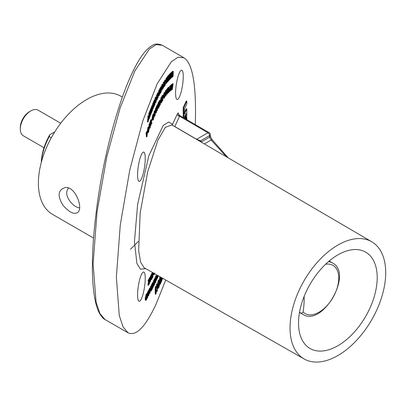<?xml version="1.0" encoding="UTF-8"?>
<svg xmlns="http://www.w3.org/2000/svg" width="406" height="406" viewBox="0 0 406 406"><rect width="100%" height="100%" fill="white"/><g stroke="black" fill="none" stroke-linecap="round" stroke-linejoin="round"><path stroke-width="0.61" d="M93.527 238.048L52.531 214.378A68.244 39.397 -60 0 1 52.526 135.579A68.244 39.397 -60 0 1 120.77 96.176L122.363 97.095M145.754 268.64L140.501 269.234L136.903 263.494L134.452 241.707L137.644 204.223L148.865 155.691L163.192 125.479L168.703 122.033L172.545 124.302L177.331 113.99A2.314 1.827 24.9 0 0 179.564 116.228L179.386 115.329L209.131 132.655A2.314 1.34 120.2 0 0 207.968 132.767L179.564 116.228L174.778 126.54A2.314 1.827 24.9 0 1 174.514 126.484M156.498 287.367L156.503 284.591L156.899 283.733L157.472 283.824L157.467 290.564L157.046 291.462L156.472 291.371L156.178 290.473M157.046 291.462L156.178 288.833L156.178 293.33L155.777 294.188L155.204 294.101L155.209 287.362L155.64 286.433L156.214 286.524L157.071 289.077L157.076 284.682L156.503 284.591M151.687 284.794L152.6 282.591L153.174 282.677L153.082 287.443L151.961 289.133M151.996 287.585L152.189 287.204M152.047 285.697L152.321 285.119M151.23 286.316L151.494 284.763L152.067 284.85L151.945 289.691L151.144 291.036L150.57 290.95M150.865 290.559L150.433 290.082L150.783 288.143L150.428 286.773L150.712 286.24L151.286 286.326L151.727 287.418L152.067 284.85M147.342 298.156L147.053 294.071L147.312 293.619L147.373 294.553L147.845 293.726L148.236 291.99L147.596 297.715L147.342 298.156L146.764 297.994M146.495 294.203L146.739 293.528L147.312 293.619M147.271 293.609L147.662 291.904L148.236 291.99M146.952 136.852L146.602 133.158L147.54 131.767L146.952 136.852L146.378 136.761L146.028 133.072L146.967 131.676M147.261 131.772L147.845 127.657L148.449 126.773L149.022 126.865L149.317 127.682L148.743 131.767L148.134 132.676L147.835 131.859L148.418 127.743L149.022 126.865L149.185 124.053L149.758 124.14L149.921 126.946M149.677 124.129L149.88 122.191L150.453 122.277L150.596 124.683L150.21 127.707L149.824 128.276L149.479 124.875L148.911 124.784M150.291 122.252L150.24 121.216L150.991 119.628L151.565 119.719L151.727 120.283L151.504 122.074L151.935 123.023L151.636 123.794L151.23 122.896L151.012 125.408L150.814 121.303L151.565 119.719M155.396 110.594L155.391 108.772L155.671 108.169L156.244 108.26L156.259 111.599M156.102 108.235L156.376 106.631L156.949 106.717L156.955 109.432L156.467 112.457L156.158 112.827L155.584 112.741M156.741 106.687L156.752 105.859L157.447 104.677L158.02 104.763L158.173 105.535L157.279 110.625L157.325 105.946L158.02 104.763M161.903 101.013L161.867 101.916L161.192 103.073L160.619 102.987L160.817 98.034L161.091 97.562L161.664 97.648L161.502 101.703L161.903 101.013L161.532 100.957L161.761 96.435L162.537 95.192L163.11 95.283L162.512 97.942L163.019 97.13L162.552 97.054M163.765 98.049L163.176 96.455L164.09 92.675L164.643 92.801M163.826 97.11L164.293 95.75L164.866 95.836L165.009 96.258L164.339 98.14L163.445 98.298M165.861 95.978L165.313 94.222L166.242 90.487L166.78 92.269L165.861 95.978L164.927 96.024M165.288 95.892L164.77 93.781M164.953 92.532L165.668 90.401L166.496 90.315L165.668 90.401M169.277 87.711L169.561 86.138L170.393 85.991L170.373 90.919L170.109 91.157L170.114 90.142L169.079 92.081L170.393 85.991M170.109 91.157L169.535 90.792M149.789 117.288L149.601 114.015L149.347 114.695L148.774 114.604L148.728 113.847L149.525 111.731L150.098 111.817L150.068 116.552L149.789 117.288L149.215 117.202L149.068 114.649M149.601 111.741L150.387 109.498L150.961 109.584L150.9 114.37L150.621 115.086L150.047 114.999L149.951 113.071M150.636 109.534L151.397 106.971L151.971 107.062L151.514 109.884L152.027 108.605L151.717 108.559M151.808 110.437L151.798 110.026M151.712 107.022L151.951 105.55L152.524 105.636L153.229 106.971L153.148 104.134L152.575 104.043L152.849 103.378L153.422 103.464L153.544 107.778L153.28 108.422L152.61 108.148M152.626 105.829L152.575 104.043M153.082 103.413L153.869 100.957L154.442 101.048L154.265 106.057L153.986 106.717L153.514 106.641M154.077 100.992L154.346 99.886L154.919 99.977L154.965 104.454L154.691 105.073L154.244 105.002M154.727 99.947L155.341 97.516L155.797 96.973L156.371 97.064L156.686 98.282L155.96 102.307L155.498 102.88L155.178 101.662L155.914 97.607L156.371 97.064M163.131 88.432L164.207 82.083L164.506 86.239L164.222 86.691L164.161 85.833L163.131 88.432L162.557 88.346L162.73 87.067M163.085 84.453L163.359 82.433L163.633 81.992L164.207 82.083M149.403 283.642L149.159 282.591L148.799 284.702L148.489 285.24L147.916 285.154L148.464 281.967L148.073 280.277L148.378 279.734L148.951 279.825L149.22 280.972L149.616 278.663L149.043 278.572L149.352 278.029L149.926 278.12L149.342 281.515L149.712 283.099L149.403 283.642L148.992 283.576M148.829 279.805L149.043 278.572M184.537 112.492L184.537 108.752L186.811 103.85L186.811 101.14L186.237 101.048L183.167 107.671L183.167 114.122L183.74 114.213L186.237 108.813L186.811 108.899L186.811 116.014L186.014 117.735L185.486 117.654M183.167 117.532L183.167 115.431L183.73 114.208L183.74 107.757L183.167 107.671M165.714 280.023L155.985 304.322C145.47 326.916 136.157 336.422 128.052 332.839L123.038 326.906L119.257 315.447L116.37 277.085L120.267 224.995L129.758 170.068L142.663 121.328L157.071 83.986L171.368 61.687L177.975 57.226L183.918 57.774C192.713 63.27 196.504 85.544 195.291 124.596M137.573 175.016A14.824 3.131 -81.2 0 1 139.552 160.157A14.824 3.131 -81.2 0 1 143.45 152.103A14.824 3.131 -81.2 0 1 144.506 167.226A14.824 3.131 -81.2 0 1 138.928 181.325A14.824 3.131 -81.2 0 1 138.7 181.152A14.824 3.131 -81.2 0 1 137.573 175.016M175.585 93.111A14.824 3.131 -81.2 0 1 177.564 78.256A14.824 3.131 -81.2 0 1 181.462 70.197A14.824 3.131 -81.2 0 1 183.157 73.988A14.824 3.131 -81.2 0 1 181.431 90.827A14.824 3.131 -81.2 0 1 176.94 99.419A14.824 3.131 -81.2 0 1 175.585 93.111M137.573 294.934A14.824 3.131 -81.2 0 1 139.552 280.079A14.824 3.131 -81.2 0 1 143.45 272.02A14.824 3.131 -81.2 0 1 145.196 280.47A14.824 3.131 -81.2 0 1 142.303 296.512A14.824 3.131 -81.2 0 1 138.928 301.242A14.824 3.131 -81.2 0 1 137.573 294.934M186.222 117.278L185.684 119.004M150.21 277.41L150.834 275.319L151.408 275.41L150.423 281.784L150.022 277.943L150.306 277.42L150.387 278.217L151.408 275.41M150.423 281.784L149.855 281.698L149.647 279.744M149.469 278.049L149.733 277.334L150.306 277.42M153.148 272.857L152.849 277.252L152.58 277.77L152.316 275.06L151.9 279.069L151.636 279.577L151.062 279.49L151.032 278.526M150.93 275.339L151.194 274.634L151.768 274.725L151.854 277.465L152.23 273.832L151.656 273.745L151.9 273.279L152.473 273.365L152.712 275.821L152.92 272.725M151.56 274.689L151.656 273.745M152.301 273.339L152.362 272.411M153.707 274.42L153.301 274.486L153.514 273.492L154.097 273.603M153.722 273.548L153.854 272.994M171.733 76.287L171.845 75.247M171.992 73.887L172.058 73.273M172.205 71.908L172.504 71.415L173.321 71.395L173.078 76.511L172.799 76.724L172.748 74.643L172.225 77.165L173.078 71.507L172.504 71.415M170.936 75.176L171.007 74.44M171.144 73.07L171.931 71.867L172.504 71.953L171.829 74.364L172.311 73.933L171.88 73.867M170.185 73.831L170.52 73.039L171.205 73.075L170.52 73.039L170.835 73.522M170.089 77.703L170.195 76.298M169.556 74.79L169.881 73.785L170.454 73.872L169.972 79.236L169.546 79.48M168.718 75.399L169.018 74.704L169.591 74.795L169.221 79.155L169.606 78.718L169.266 78.668M168.175 75.907L168.46 75.359L169.033 75.45L168.586 80.779L167.957 81.017M167.211 77.115L168.003 75.881L168.576 75.968L167.917 81.565L167.211 81.834M166.176 83.093L165.851 81.494L166.069 78.373L166.338 78.013L166.912 78.099L166.673 82.205M166.714 78.069L167.023 77.089L167.597 77.176L167.379 80.297L166.749 83.179L165.988 83.225M164.531 84.565L164.328 81.987L164.79 80.129L165.151 80.352M162.121 90.132L161.547 90.041L161.74 85.087L162.395 84.149L162.968 84.235L163.11 85.138L162.121 90.132L162.314 85.179L162.968 84.235M160.081 88.762L160.893 86.605L161.461 86.691L160.893 89.411L161.405 88.483L160.984 88.417M159.928 94.151L159.396 92.132L159.309 95.319L159.03 95.836L158.462 95.745L158.589 90.888L158.853 90.391L159.426 90.482L159.964 92.512L160.05 89.315L159.477 89.229L159.751 88.711L160.324 88.797L160.197 93.654L159.928 94.151L159.345 94.009M159.441 90.538L159.477 89.229M156.432 97.09L156.711 94.725L157.284 94.811L157.878 96.608L157.909 93.532L157.335 93.446L157.609 92.878L158.183 92.964L158.137 97.643L157.873 98.186L157.264 97.993M157.32 94.918L157.335 93.446M148.094 121.967L147.52 121.881L148.078 115.695L148.652 115.786L149.464 118.217L149.18 118.988L149.017 118.481L148.434 120.069L148.094 121.967L148.652 115.786M171.855 84.377L172.596 83.753L173.169 83.844L172.306 89.452L171.687 89.559M170.388 87.082L170.596 85.169L171.408 85.067L171.596 88.219L171.982 84.631L171.408 84.539L172.235 84.433L171.652 89.888L170.89 89.995M171.352 85.062L171.408 84.539M167.962 88.173L168.282 87.386L169.14 87.285L168.855 87.473L169.256 88.467L168.866 90.162L168.977 92.208L168.693 92.507L168.561 90.584L168.099 93.126L168.855 87.473L168.282 87.386M167.297 94.207L167.018 92.451L167.282 89.274L167.546 88.975L167.373 93.238L168.221 88.214L167.297 94.207L166.506 94.182M166.607 90.396L166.709 89.188L167.546 88.975M167.338 88.944L167.648 88.122L168.221 88.214M158.919 105.788L158.934 105.205M159.02 101.926L159.71 100.211L160.284 100.302L160.436 101.15L160.126 102.957L160.411 104.469L160.111 105.037L159.837 103.591L159.482 106.215L159.614 101.358L160.284 100.302M158.416 108.29L158.502 103.53L159.294 101.967L158.746 104.738L159.264 103.713L159.248 104.586L158.731 105.606L158.71 106.859L159.228 105.834L159.213 106.727L158.416 108.29L157.843 108.199L157.858 107.423M157.904 104.748L157.929 103.444L158.721 101.876L159.294 101.967M154.508 116.41L154.194 115.192L154.925 111.137L155.381 110.594L155.701 111.812L154.975 115.837L154.508 116.41L153.935 116.319L153.62 115.268M153.656 114.182L154.351 111.046L154.808 110.503L155.381 110.594M152.889 120.181L152.59 119.054L153.301 114.923L153.955 114.264L152.864 118.395L153.052 119.125L154.031 117.116L153.422 119.465L152.889 120.181L152.316 120.095L152.017 118.963L152.727 114.837L153.382 114.172M152.829 118.577L153.255 116.898L153.823 116.984M148.134 132.676L147.53 132.579M145.703 299.902C145.312 300.399 145.16 299.867 145.262 298.293L145.906 294.934L146.353 294.183L146.926 294.269L146.713 299.258L146.018 300.283L145.444 300.191M147.88 291.96L148.302 290.635L148.687 290.534M148.692 295.807L148.215 294.274L148.454 292.046L148.875 290.726L149.261 290.62L149.357 292.229L148.692 295.807L147.794 295.908M148.972 290.275L148.997 289.453L149.824 287.95L150.398 288.037L150.012 293.289L149.438 293.198L149.525 290.361L148.972 290.275M152.92 282.637L153.803 280.165L154.376 280.257L154.331 284.921L153.59 286.235L153.016 286.149M154.762 279.196L154.996 277.679L155.569 277.77L155.528 282.434L155.295 282.916L154.818 282.84M154.047 280.206L154.295 279.125L154.869 279.216L155.32 281.272L155.346 278.227L154.772 278.14M155.711 276.075L156.016 275.674L156.589 275.76L156.285 276.166L155.711 276.075L155.295 277.724M158.37 275.831L157.426 278.389L156.853 278.303L157.188 275.161M157.421 283.814L158.269 280.576L158.934 279.729L159.507 279.82L159.822 283.632L158.908 287.478L158.249 288.316L157.843 286.377L158.842 280.663L159.507 279.82M158.249 288.316L157.467 288.016M159.665 279.942L159.629 277.638L160.005 276.765M160.695 280.683L161.035 279.896L160.994 277.328M371.794 241.793L171.799 124.896L165.272 127.423L157.868 140.253L147.713 171.677L140.197 212.795L138.639 250.502L140.623 262.251L144.074 267.681L304.145 358.96A67.65 39.057 120 0 0 371.688 319.847A67.65 39.057 120 0 0 371.794 241.793A67.65 39.057 120 0 0 337.863 245.082A67.65 39.057 120 0 0 293.645 304.789A67.65 39.057 120 0 0 304.145 358.96M62.798 204.934C57.327 195.88 58.007 190.115 64.833 187.653C74.384 185.339 83.215 206.421 78.292 211.988C74.755 214.957 69.812 212.891 63.448 205.786L62.798 204.934M162.248 45.264L156.198 44.624L149.438 48.969L134.792 71.045L120.034 108.174L106.783 156.858L97.059 211.739L93.086 263.905L96.08 302.196L99.927 313.579L105.052 319.563C103.9 319.187 102.302 317.538 100.252 314.609C97.201 309.687 95.034 301.993 93.74 291.538C92 277.146 91.944 259.165 93.563 237.591C96.461 203 102.058 169.495 110.351 137.086C118.882 104.119 128.022 79.18 137.766 62.27C142.587 53.846 147.439 48.248 152.331 45.472C155.001 43.66 158.304 43.589 162.243 45.264L183.918 57.774M337.863 345.739A55.632 32.12 -60 0 1 309.062 347.881A55.632 32.12 -60 0 1 310.047 284.256A55.632 32.12 -60 0 1 364.659 251.588A55.632 32.12 -60 0 1 374.474 295.801A55.632 32.12 -60 0 1 337.863 345.739M68.538 188.079C65.63 191.576 66.193 196.088 70.218 201.62C73.456 205.482 76.572 207.573 79.571 207.897M226.518 156.878L211.125 139.989L204.33 143.912M186.811 119.658L186.811 117.324L186.242 117.232M186.811 117.324L186.197 119.298M183.74 117.867L183.74 115.517L183.167 115.431M184.969 118.582L184.969 115.583L184.537 116.512L184.537 118.334M186.014 117.735L186.014 113.335L185.583 114.264L185.583 117.451L185.034 118.623M183.74 115.517L186.811 108.899M186.811 101.14L183.74 107.757M149.616 278.663L149.926 278.12M148.489 285.24L149.038 282.053L148.647 280.363L148.073 280.277M148.647 280.363L148.951 279.825M149.038 282.053L148.464 281.967M150.464 278.932L150.601 280.247L150.844 278.232L150.464 278.932M151.123 275.933L150.55 275.841M150.971 277.146L150.398 277.054M150.022 277.943L149.449 277.856M152.23 273.832L152.473 273.365M151.636 279.577L151.499 275.232L150.925 275.146M151.499 275.232L151.768 274.725M152.58 277.77L152.047 277.689M154.554 273.659L154.28 274.512L153.301 274.486M154.28 274.512L153.874 274.573L154.427 273.081M172.834 73.648L173.022 72.481L172.834 73.648M172.92 72.826L173.184 72.867L173.022 72.481M172.809 71.71L172.235 71.623M172.799 76.724L172.509 76.678M172.311 73.933L171.591 76.77L172.073 76.338L171.971 77.348L170.931 77.957M171.236 78.003L171.774 72.613L171.2 72.527M172.073 76.338L171.642 76.272M171.774 72.613L172.504 71.953M170.997 74.11L171.124 76.835L170.566 78.764L170.236 78.028L170.865 77.13L170.596 74.851L171.093 73.126L171.408 73.608L171.149 74.465L170.875 74.42M170.865 77.13L170.292 77.038M170.505 77.302L170.15 77.247M170.566 78.764L169.86 78.739M169.713 79.505L170.195 74.141L169.622 74.054M170.195 74.141L170.454 73.872M169.606 78.718L169.525 79.688L168.617 80.383M168.881 80.424L169.327 75.095L168.754 75.003M169.327 75.095L169.591 74.795M168.323 81.073L168.769 75.744L168.196 75.658M168.769 75.744L169.033 75.45M167.648 81.9L167.977 77.607L167.546 77.886M167.729 77.916L167.805 76.927L167.231 76.835M167.805 76.927L168.576 75.968M166.749 83.179L166.424 81.581L166.643 78.465L166.069 78.373M166.729 82.286L167.328 77.541L166.754 77.45M167.328 77.541L167.597 77.176M166.643 78.465L166.912 78.099M165.724 80.444L165.364 80.215L165.724 80.444L165.166 81.662L165.562 83.504L165.044 85.585L164.653 85.143L165.293 83.93L164.902 82.078L165.364 80.215L164.79 80.129M164.902 82.078L164.328 81.987M165.293 83.93L164.724 83.844M164.359 84.235L164.973 84.636M165.044 85.585L164.278 85.646M165.303 81.154L165.486 81.373L165.227 81.332M164.11 85.062L164.004 83.631L163.73 85.666L164.11 85.062L163.816 85.016M163.933 82.519L163.359 82.433M164.222 86.691L163.679 86.605M162.512 86.64L162.801 85.29L162.512 86.64M162.314 85.179L161.74 85.087M162.847 85.595L162.593 85.559M161.405 88.483L160.822 91.583L161.334 90.655L161.309 91.563L160.522 92.984L160.213 92.938M160.522 92.984L160.68 88.112L160.106 88.026M161.334 90.655L160.857 90.579M160.68 88.112L161.461 86.691M159.03 95.836L159.162 90.974L158.589 90.888M160.05 89.315L160.324 88.797M159.162 90.974L159.426 90.482M157.873 98.186L157.279 96.395L157.254 99.465L156.975 100.033L156.564 99.967M156.975 100.033L157.02 95.354L156.447 95.268M157.909 93.532L158.183 92.964M157.02 95.354L157.284 94.811M155.919 98.45L155.457 101.053L155.64 101.84L155.955 101.485L156.411 98.897L155.919 98.45L156.203 98.1M155.914 97.607L155.341 97.516M156.411 98.897L155.833 98.658M155.955 101.485L155.473 101.409M155.381 101.393L155.838 98.81M154.691 105.073L154.645 100.592L154.072 100.505M154.645 100.592L154.919 99.977M153.986 106.717L153.915 103.149L153.432 103.713M153.661 103.748L153.641 102.926L153.067 102.835M153.641 102.926L154.442 101.048M153.28 108.422L152.58 107.093L152.661 109.924L152.098 110.549M152.382 110.594L152.26 106.281L151.687 106.189M153.148 104.134L153.422 103.464M152.26 106.281L152.524 105.636M152.027 108.605L151.585 111.757L152.098 110.478L152.128 111.264L151.342 113.223L150.839 113.142M151.342 113.223L151.189 109.016L150.616 108.93M152.098 110.478L151.641 110.412M151.189 109.016L151.971 107.062M150.621 115.086L150.459 111.751L150.129 112.401M150.205 112.416L150.164 111.645L149.591 111.554M150.164 111.645L150.961 109.584M149.347 114.695L149.301 113.939L148.728 113.847M149.301 113.939L150.098 111.817M148.865 118.029L148.586 117.197L148.489 119.065L148.865 118.029L148.545 117.979M148.378 116.537L147.804 116.446M149.18 118.988L148.85 118.938M172.053 89.614L172.56 85.179L172.139 85.301M172.332 85.331L172.448 84.306L171.875 84.215M172.448 84.306L173.169 83.844M171.408 90.076L171.22 86.94L170.835 90.513L170.378 90.675M170.586 90.711L171.17 85.255L170.596 85.169M171.982 84.631L172.235 84.433M170.119 89.229L170.124 87.539L169.759 89.548L170.119 89.229L169.825 89.183M170.134 86.224L169.561 86.138M168.652 89.589L168.825 88.417L168.652 89.589M168.734 88.681L169.003 88.721L168.825 88.417M168.099 93.126L167.734 93.07M168.581 87.762L168.008 87.676M168.693 92.507L168.394 92.461M167.282 89.274L166.709 89.188M167.957 88.513L167.384 88.427M166.171 91.467L165.587 93.877L165.658 95.024L165.927 95.014L166.511 92.624L166.333 91.355M165.658 95.024L165.927 95.014L165.638 94.968M165.313 94.222L164.745 94.136M166.511 92.624L165.937 92.538L165.952 91.913M165.354 94.928L165.937 92.538M164.339 98.14L163.75 96.542L164.663 92.766L164.09 92.675M165.217 92.888L164.663 92.766L165.217 92.888L164.988 93.816L164.577 93.75M163.75 96.542L163.176 96.455M164.603 93.715L164.988 93.816L164.603 93.715L164.019 96.156L164.394 97.201L164.054 97.146M164.197 97.349L164.866 95.836M163.019 97.13L162.4 100.186L162.907 99.374L162.862 100.312L161.882 101.525M162.08 101.556L162.334 96.521L161.761 96.435M162.907 99.374L162.441 99.303M162.334 96.521L163.11 95.283M161.192 103.073L161.39 98.12L160.817 98.034M161.39 98.12L161.664 97.648M159.837 102.738L160.167 101.642L159.862 101.744L159.837 102.738M159.482 106.215L159.218 106.174M159.614 101.358L159.04 101.267M160.111 105.037L159.776 104.987M158.502 103.53L157.929 103.444M159.228 105.834L158.726 105.758M159.264 103.713L158.873 103.652M157.579 107.209L157.843 105.824L157.579 107.209M157.279 110.625L156.919 110.569M157.325 105.946L156.752 105.859M156.467 112.457L155.97 111.574L155.965 108.864L155.391 108.772M156.249 111.203L156.462 111.635L156.675 110.163L156.67 107.326L156.097 107.235M156.67 107.326L156.949 106.717M155.965 108.864L156.244 108.26M154.93 111.975L154.468 114.583L154.656 115.37L154.965 115.015L155.422 112.426L154.93 111.975L155.219 111.63M154.194 115.192L153.803 115.131M154.925 111.137L154.351 111.046M155.422 112.426L154.848 112.188M154.965 115.015L154.488 114.939M154.392 114.923L154.848 112.34M153.301 114.923L152.727 114.837M153.29 114.122L153.955 114.264M152.59 119.054L152.017 118.963M153.402 118.669L152.874 118.588M151.164 122.201L151.458 120.958L151.164 122.201M151.012 125.408L150.621 125.347M150.814 121.303L150.24 121.216M151.636 123.794L151.24 123.734M149.905 126.753L150.159 126.987L150.327 125.525L150.179 123.013L149.606 122.922M150.179 123.013L150.453 122.277M149.479 124.875L149.758 124.14M148.474 128.463L148.109 131.097L148.357 131.625L149.048 128.448L148.855 127.905L148.474 128.463M147.835 131.859L147.545 131.813M148.418 127.743L147.845 127.657M149.048 128.448L148.51 128.362M148.104 130.996L148.474 128.357M148.687 131.062L148.114 130.971M146.81 131.229L147.383 131.321L147.54 131.767M147.008 133.813L147.185 132.407L147.008 133.813M146.602 133.158L146.028 133.072M146.277 299.988C145.886 300.491 145.734 299.953 145.83 298.38L146.926 294.269M146.51 298.816L146.652 295.512L146.079 298.004L146.211 299.278L146.51 298.816L146.058 298.745M146.48 295.025L145.906 294.934M145.83 298.38L145.262 298.293M147.419 295.248L147.515 296.786L147.738 294.68L147.419 295.248M147.053 294.071L146.48 293.985M147.982 292.437L147.408 292.345M147.845 293.726L147.312 293.639M148.302 290.635L149.261 290.62M149.114 292.696L148.845 291.574L148.459 293.858L148.723 294.959L149.114 292.696L148.566 292.609M148.474 293.533L148.525 292.924M150.012 293.289L150.139 289.285L149.545 290.361L149.57 289.544L148.997 289.453M149.57 289.544L150.398 288.037M151.433 287.052L151.504 287.382M151.438 290.645L151.007 290.168L151.286 286.326M151.758 288.098L151.342 290.011L151.758 288.098M151.54 289.676L151.291 290.001M151.829 285.301L151.255 285.215M151.778 287.326L151.479 287.275M151.002 286.864L150.428 286.773M151.357 288.23L150.783 288.143M151.007 290.168L150.433 290.082M151.727 289.326L151.286 289.255M152.204 289.173L152.859 287.108L152.879 286.047L152.286 287.22L152.296 286.418L152.895 285.245L152.92 283.951L152.255 285.256L152.27 284.454L151.697 284.362M152.27 284.454L153.174 282.677M152.895 285.245L152.321 285.159M152.296 286.418L152.027 286.377M152.286 287.22L152.006 287.179M152.859 287.108L152.377 287.032M153.894 285.824C153.488 286.494 153.311 286.083 153.356 284.591L154.376 280.257M154.097 284.626L154.128 281.536L153.605 284.119L153.798 285.21L154.097 284.626L153.605 284.55M153.925 281.185L153.351 281.094M155.346 278.227L155.569 277.77M155.295 282.916L154.838 280.8L154.584 284.378L154.625 279.714L154.052 279.622M154.625 279.714L154.869 279.216M156.518 280.318L156.29 276.948L155.813 281.825L156.285 276.166C156.67 275.507 156.828 275.902 156.767 277.354L156.757 279.81L156.518 280.318L156.056 280.247M155.813 281.825L155.534 281.779M156.29 276.948L156.523 277.085L156.249 277.044M157.426 278.389L157.772 276.841L157.198 276.755M157.772 276.841L157.761 275.486M157.421 277.628L156.848 277.542M158.01 275.628L158.015 276.308L158.259 275.77M157.076 284.682L157.472 283.824M155.777 294.188L155.782 287.448L155.209 287.362M155.782 287.448L156.214 286.524M159.467 282.754L159.203 281.378L158.853 281.8L158.284 285.413L158.538 286.793L159.467 282.754L158.893 282.667L158.847 281.815M158.842 280.663L158.269 280.576M157.843 286.377L157.472 286.316M158.32 286.26L158.893 282.667M158.893 286.347L158.33 286.26M160.639 277.125L160.73 283.241L160.304 284.23L160.203 277.724L159.629 277.638M160.203 277.724L160.497 277.044M160.304 284.23L159.761 284.149M162.684 278.293L160.994 282.535L160.979 281.434L161.608 279.983L161.035 279.896M161.608 279.983L161.573 277.658M160.979 281.434L160.705 281.394M160.994 282.535L160.72 282.495M162.019 277.917L162.04 278.988L162.41 278.135M173.144 125.682A2.314 1.827 24.9 0 1 172.545 124.302A2.314 2.213 144.6 0 0 172.586 125.358M201.467 142.237A2.314 1.335 60 0 1 201.447 141.922A71.06 41.026 -60 0 0 200.574 140.811L196.646 139.304L207.968 132.767A2.314 1.335 -120 0 1 209.603 135.599L200.574 140.811A2.314 1.847 -39.7 0 0 200.204 141.496M41.27 162.527A42.666 24.634 -60 0 1 49.74 134.777L49.263 136.553L51.313 137.735M49.263 136.553A44.508 25.695 120 0 0 41.366 162.161M49.74 134.777L54.754 131.879M20.3 129.047L20.3 127.545A12.951 7.475 -60 0 1 29.455 111.686L30.76 110.934A14.789 8.541 120 0 0 20.3 129.047A14.789 8.541 120 0 0 23.365 135.817L44.01 147.738M60.733 123.236L38.154 110.199A14.789 8.541 120 0 0 30.76 110.934M299.532 312.265L301.501 313.402L303.135 312.001A27.831 16.067 120 0 0 334.848 293.929A27.831 16.067 120 0 0 325.576 264.26M304.15 296.38A89.01 51.389 -60 0 1 303.135 312.001M130.438 249.279L138.314 241.458M178.716 114.781C178.63 112.69 178.168 112.426 177.331 113.99M201.295 142.136A2.314 1.832 -36.7 0 1 201.447 141.922L209.603 137.213L209.603 135.599A2.314 1.335 180 0 0 210.283 134.655A2.314 2.314 0 0 0 209.131 132.655M174.692 126.586A2.314 1.345 120.3 0 0 174.778 126.54L196.646 139.304A2.314 1.345 -59.7 0 1 196.54 139.359M170.769 76.384L170.236 76.303M166.424 81.581L165.851 81.494M167.099 80.799L166.729 80.743M165.156 83.331L164.582 83.245M162.603 84.676L162.03 84.585M167.678 91.837L167.313 91.781M159.903 100.81L159.33 100.718M157.614 105.347L157.041 105.255M155.97 111.574L155.691 111.533M156.675 110.163L156.249 110.092M151.103 120.552L150.53 120.465M149.621 127.281L149.251 127.22M150.327 125.525L149.829 125.449M146.886 132.32L146.312 132.234M146.404 298.999L146.069 298.943M151.118 287.534L150.55 287.448M153.991 284.85L153.615 284.789M155.818 279.404L155.554 279.364M156.528 277.826L156.087 277.755M210.283 134.655L210.283 136.264A2.314 1.335 180 0 1 209.603 137.213L211.125 139.989A2.314 1.254 123.2 0 1 212.287 139.882L228.197 157.858M328.403 261.687A29.668 17.128 -60 0 1 332.6 263.017L329.17 261.038M332.6 263.017C353.367 273.634 322.511 327.084 302.932 314.406A29.668 17.128 -60 0 1 301.501 313.402M105.047 319.558L128.052 332.839M153.463 274.669L154.036 274.755M164.963 80.002L165.536 80.094M154.925 102.789L155.498 102.88M164.405 92.446L164.978 92.538M149.251 128.184L149.824 128.276M148.566 290.381L149.139 290.473M178.64 115.126L178.589 114.416L179.386 115.329M210.283 136.264L212.287 139.882M302.932 314.406L299.501 312.427"/></g></svg>
